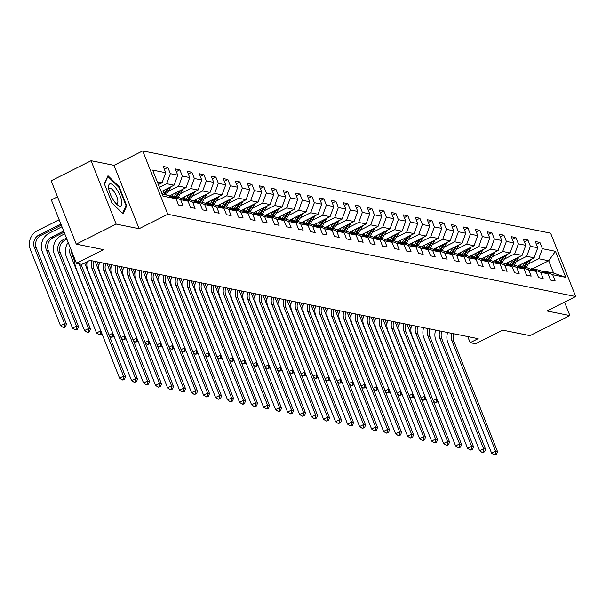 <?xml version="1.0" encoding="UTF-8"?>
<svg xmlns="http://www.w3.org/2000/svg" width="606" height="606" viewBox="0 0 606 606"><rect width="100%" height="100%" fill="white"/><g stroke="black" fill="none" stroke-linecap="round" stroke-linejoin="round"><path stroke-width="0.91" d="M57.509 196.829L51.336 199.935L76.424 263.284L81.81 264.375L89.786 260.36L478.142 338.671L470.158 342.685L475.543 343.769L502.677 330.134L529.992 335.641L569.898 315.59L564.565 302.129M91.067 160.741L51.162 180.793L76.242 244.142L116.147 224.091L139.077 228.72L167.809 214.282L142.721 150.924L113.989 165.362L91.067 160.741L116.147 224.091M167.809 214.282L575.7 296.531L550.619 233.174L142.721 150.924M162.181 194.162L166.938 195.124L176.035 198.768L178.505 205.017L183.126 205.949L180.649 199.7L188.034 201.184L190.511 207.434L195.124 208.366L192.655 202.116L200.041 203.608L202.51 209.858L207.131 210.79L204.654 204.54L212.039 206.025L214.516 212.274L219.13 213.206L216.653 206.957L224.038 208.449L226.515 214.698L231.128 215.63L228.659 209.381L236.045 210.865L238.514 217.115L243.135 218.046L240.658 211.797L248.043 213.289L250.52 219.539L255.134 220.47L252.657 214.213L260.042 215.706L262.519 221.955L267.132 222.887L264.663 216.637L272.049 218.13L274.518 224.379L279.139 225.303L276.662 219.054L284.047 220.546L286.524 226.795L291.138 227.727L288.661 221.478L296.046 222.97L298.523 229.22L303.136 230.144L300.667 223.894L308.053 225.387L310.522 231.636L315.143 232.568L312.666 226.318L320.051 227.803L322.528 234.06L327.142 234.984L324.664 228.735L332.05 230.227L334.527 236.476L339.14 237.408L336.671 231.159L344.056 232.643L346.526 238.893L351.147 239.825L348.67 233.575L356.055 235.067L358.532 241.317L363.145 242.249L360.668 235.999L368.054 237.484L370.531 243.733L375.144 244.665L372.675 238.416L380.06 239.908L382.53 246.157L387.151 247.089L384.674 240.84L392.059 242.324L394.536 248.574L399.149 249.505L396.672 243.256L404.058 244.748L406.535 250.998L411.148 251.929L408.679 245.68L416.064 247.165L418.534 253.414L423.155 254.346L420.678 248.096L428.063 249.589L430.54 255.838L435.153 256.77L432.676 250.52L440.062 252.005L442.539 258.254L447.152 259.186L444.683 252.937L452.068 254.429L454.538 260.678L459.159 261.61L456.682 255.361L464.067 256.846L466.544 263.095L471.157 264.027L468.68 257.777L476.066 259.27L478.543 265.519L483.156 266.451L480.687 260.201L488.072 261.686L490.542 267.935L495.163 268.867L492.686 262.618L500.071 264.11L502.548 270.359L507.161 271.291L504.684 265.034L512.07 266.526L514.547 272.776L519.16 273.707L516.691 267.458L524.076 268.95L526.546 275.2L531.167 276.124L528.69 269.875L536.075 271.367L538.552 277.616L543.165 278.548L540.688 272.299L548.074 273.783L550.551 280.04L555.164 280.964L552.695 274.715L565.769 277.351L555.467 251.331L548.718 260.762L538.719 258.747L528.296 263.981M176.035 198.768L162.953 196.132L152.651 170.104L165.726 172.74L163.256 166.491L167.87 167.423L164.332 169.203M555.467 251.331L542.385 248.695L539.916 242.438L535.295 241.514L537.772 247.763L530.386 246.271L527.909 240.021L523.296 239.09L525.773 245.339L518.388 243.854L515.911 237.605L511.297 236.673L513.767 242.923L506.381 241.43L503.912 235.181L499.291 234.249L501.768 240.499L494.382 239.014L491.905 232.765L487.292 231.833L489.769 238.082L482.384 236.59L479.907 230.341L475.293 229.409L477.763 235.658L470.377 234.174L467.908 227.924L463.287 226.992L465.764 233.242L458.378 231.75L455.901 225.5L451.288 224.568L453.765 230.818L446.38 229.333L443.903 223.084L439.289 222.152L441.759 228.401L434.373 226.909L431.904 220.66L427.283 219.728L429.76 225.977L422.374 224.493L419.897 218.243L415.284 217.312L417.761 223.561L410.376 222.069L407.899 215.819L403.285 214.888L405.755 221.137L398.369 219.652L395.9 213.403L391.279 212.471L393.756 218.721L386.37 217.228L383.893 210.979L379.28 210.047L381.757 216.297L374.372 214.812L371.895 208.562L367.281 207.631L369.751 213.88L362.365 212.388L359.896 206.138L355.275 205.207L357.752 211.464L350.366 209.971L347.889 203.722L343.276 202.79L345.753 209.04L338.368 207.547L335.891 201.298L331.277 200.374L333.747 206.623L326.361 205.131L323.892 198.882L319.271 197.95L321.748 204.199L314.362 202.707L311.885 196.458L307.272 195.533L309.749 201.783L302.364 200.291L299.887 194.041L295.274 193.109L297.743 199.359L290.357 197.874L287.888 191.617L283.267 190.693L285.744 196.942L278.359 195.45L275.881 189.201L271.268 188.269L273.745 194.518L266.36 193.034L263.883 186.784L259.27 185.853L261.739 192.102L254.353 190.61L251.884 184.36L247.263 183.429L249.74 189.678L242.355 188.193L239.878 181.944L235.264 181.012L237.741 187.262L230.356 185.769L227.879 179.52L223.266 178.588L225.735 184.838L218.349 183.353L215.88 177.103L211.259 176.172L213.736 182.421L206.351 180.929L203.874 174.679L199.26 173.748L201.737 179.997L194.352 178.512L191.875 172.263L187.262 171.331L189.731 177.581L182.345 176.088L179.876 169.839L175.255 168.907L177.732 175.157L170.347 173.672L167.87 167.423M188.034 201.184L178.937 197.548L171.551 196.056L170.536 196.564M159.476 187.345L166.673 183.724L174.058 185.216L161.196 191.678M171.551 196.056L180.649 199.7M170.347 173.672L166.673 183.724M177.732 175.157L174.058 185.216M200.041 203.608L190.943 199.965L183.557 198.473L182.542 198.988M168.256 191.382L178.672 186.148L186.057 187.64L169.286 196.064M183.557 198.473L192.655 202.116M182.345 176.088L178.672 186.148M189.731 177.581L186.057 187.64M212.039 206.025L202.942 202.389L195.556 200.897L194.541 201.404M180.255 193.799L190.678 188.564L198.064 190.057L181.285 198.488M195.556 200.897L204.654 204.54M194.352 178.512L190.678 188.564M201.737 179.997L198.064 190.057M224.038 208.449L214.941 204.805L207.555 203.313L206.54 203.828M192.261 196.223L202.677 190.988L210.062 192.473L193.291 200.904M207.555 203.313L216.653 206.957M206.351 180.929L202.677 190.988M213.736 182.421L210.062 192.473M236.045 210.865L226.947 207.222L219.561 205.737L218.546 206.245M204.26 198.639L214.675 193.405L222.061 194.897L205.29 203.328M219.561 205.737L228.659 209.381M218.349 183.353L214.675 193.405M225.735 184.838L222.061 194.897M248.043 213.289L238.946 209.646L231.56 208.153L230.545 208.669M216.259 201.063L226.682 195.829L234.067 197.314L217.289 205.745M231.56 208.153L240.658 211.797M230.356 185.769L226.682 195.829M237.741 187.262L234.067 197.314M260.042 215.706L250.945 212.062L243.559 210.577L242.544 211.085M228.265 203.48L238.681 198.245L246.066 199.738L229.295 208.169M243.559 210.577L252.657 214.213M242.355 188.193L238.681 198.245M249.74 189.678L246.066 199.738M272.049 218.13L262.951 214.486L255.565 212.994L254.55 213.509M240.264 205.904L250.679 200.669L258.065 202.154L241.294 210.585M255.565 212.994L264.663 216.637M254.353 190.61L250.679 200.669M261.739 192.102L258.065 202.154M284.047 220.546L274.95 216.903L267.564 215.418L266.549 215.925M252.263 208.32L262.686 203.086L270.071 204.578L253.293 213.001M267.564 215.418L276.662 219.054M266.36 193.034L262.686 203.086M273.745 194.518L270.071 204.578M296.046 222.97L286.949 219.327L279.563 217.834L278.548 218.349M264.269 210.744L274.685 205.51L282.07 206.994L265.299 215.425M279.563 217.834L288.661 221.478M278.359 195.45L274.685 205.51M285.744 196.942L282.07 206.994M308.053 225.387L298.955 221.743L291.569 220.258L290.554 220.766M276.268 213.16L286.683 207.926L294.069 209.418L277.298 217.842M291.569 220.258L300.667 223.894M290.357 197.874L286.683 207.926M297.743 199.359L294.069 209.418M320.051 227.803L310.954 224.167L303.568 222.675L302.553 223.19M288.274 215.584L298.69 210.35L306.075 211.835L289.297 220.266M303.568 222.675L312.666 226.318M302.364 200.291L298.69 210.35M309.749 201.783L306.075 211.835M332.05 230.227L322.953 226.583L315.567 225.099L314.552 225.606M300.273 218.001L310.689 212.767L318.074 214.259L301.303 222.682M315.567 225.099L324.664 228.735M314.362 202.707L310.689 212.767M321.748 204.199L318.074 214.259M344.056 232.643L334.959 229.007L327.573 227.515L326.558 228.03M312.272 220.425L322.687 215.191L330.073 216.675L313.302 225.106M327.573 227.515L336.671 231.159M326.361 205.131L322.687 215.191M333.747 206.623L330.073 216.675M356.055 235.067L346.958 231.424L339.572 229.939L338.557 230.447M324.278 222.841L334.694 217.607L342.079 219.099L325.301 227.523M339.572 229.939L348.67 233.575M338.368 207.547L334.694 217.607M345.753 209.04L342.079 219.099M368.054 237.484L358.957 233.848L351.571 232.356L350.556 232.863M336.277 225.265L346.693 220.031L354.078 221.516L337.307 229.947M351.571 232.356L360.668 235.999M350.366 209.971L346.693 220.031M357.752 211.464L354.078 221.516M380.06 239.908L370.963 236.264L363.577 234.78L362.562 235.287M348.276 227.682L358.691 222.447L366.077 223.94L349.306 232.363M363.577 234.78L372.675 238.416M362.365 212.388L358.691 222.447M369.751 213.88L366.077 223.94M392.059 242.324L382.962 238.688L375.576 237.196L374.561 237.703M360.282 230.106L370.698 224.871L378.083 226.356L361.305 234.787M375.576 237.196L384.674 240.84M374.372 214.812L370.698 224.871M381.757 216.297L378.083 226.356M404.058 244.748L394.96 241.105L387.582 239.62L386.56 240.127M372.281 232.522L382.697 227.288L390.082 228.78L373.311 237.204M387.582 239.62L396.672 243.256M386.37 217.228L382.697 227.288M393.756 218.721L390.082 228.78M416.064 247.165L406.967 243.529L399.581 242.036L398.566 242.544M384.28 234.939L394.695 229.704L402.081 231.197L385.31 239.628M399.581 242.036L408.679 245.68M398.369 219.652L394.695 229.704M405.755 221.137L402.081 231.197M428.063 249.589L418.966 245.945L411.58 244.453L410.565 244.968M396.286 237.363L406.702 232.128L414.087 233.621L397.309 242.044M411.58 244.453L420.678 248.096M410.376 222.069L406.702 232.128M417.761 223.561L414.087 233.621M440.062 252.005L430.972 248.369L423.586 246.877L422.564 247.384M408.285 239.779L418.701 234.545L426.086 236.037L409.315 244.468M423.586 246.877L432.676 250.52M422.374 224.493L418.701 234.545M429.76 225.977L426.086 236.037M452.068 254.429L442.971 250.786L435.585 249.293L434.57 249.808M420.284 242.203L430.707 236.969L438.085 238.461L421.314 246.884M435.585 249.293L444.683 252.937M434.373 226.909L430.707 236.969M441.759 228.401L438.085 238.461M464.067 256.846L454.97 253.202L447.584 251.717L446.569 252.225M432.29 244.619L442.706 239.385L450.091 240.877L433.32 249.308M447.584 251.717L456.682 255.361M446.38 229.333L442.706 239.385M453.765 230.818L450.091 240.877M476.066 259.27L466.976 255.626L459.59 254.134L458.568 254.649M444.289 247.043L454.705 241.809L462.09 243.294L445.319 251.725M459.59 254.134L468.68 257.777M458.378 231.75L454.705 241.809M465.764 233.242L462.09 243.294M488.072 261.686L478.975 258.042L471.589 256.558L470.574 257.065M456.288 249.46L466.711 244.226L474.097 245.718L457.318 254.149M471.589 256.558L480.687 260.201M470.377 234.174L466.711 244.226M477.763 235.658L474.097 245.718M500.071 264.11L490.974 260.466L483.588 258.974L482.573 259.489M468.294 251.884L478.71 246.65L486.095 248.134L469.324 256.565M483.588 258.974L492.686 262.618M482.384 236.59L478.71 246.65M489.769 238.082L486.095 248.134M512.07 266.526L502.98 262.883L495.594 261.398L494.579 261.906M480.293 254.3L490.708 249.066L498.094 250.558L481.323 258.989M495.594 261.398L504.684 265.034M494.382 239.014L490.708 249.066M501.768 240.499L498.094 250.558M524.076 268.95L514.979 265.307L507.593 263.815L506.578 264.33M492.292 256.724L502.715 251.49L510.1 252.975L493.322 261.406M507.593 263.815L516.691 267.458M506.381 241.43L502.715 251.49M513.767 242.923L510.1 252.975M536.075 271.367L526.978 267.723L519.592 266.239L518.577 266.746M504.298 259.141L514.714 253.906L522.099 255.399L505.328 263.822M519.592 266.239L528.69 269.875M518.388 243.854L514.714 253.906M525.773 245.339L522.099 255.399M548.074 273.783L538.984 270.147L531.598 268.655L530.583 269.17M516.297 261.565L526.712 256.33L534.098 257.815L517.327 266.246M531.598 268.655L540.688 272.299M530.386 246.271L526.712 256.33M537.772 247.763L534.098 257.815M565.769 277.351L553.596 273.094L543.597 271.079L542.582 271.586M532.606 268.859L548.718 260.762L553.596 273.094M543.597 271.079L552.695 274.715M542.385 248.695L538.719 258.747M76.424 263.284L103.558 249.649L76.242 244.142M575.7 296.531L546.968 310.969L569.898 315.59M467.741 336.572L470.158 342.685M158.401 184.633L162.06 182.8L157.295 181.838M165.726 172.74L162.06 182.8M539.916 242.438L536.371 244.218M527.909 240.021L524.372 241.802M515.911 237.605L512.365 239.378M503.912 235.181L500.367 236.961M491.905 232.765L488.368 234.545M479.907 230.341L476.361 232.121M467.908 227.924L464.363 229.704M455.901 225.5L452.364 227.28M443.903 223.084L440.357 224.864M431.904 220.66L428.359 222.44M419.897 218.243L416.36 220.023M407.899 215.819L404.353 217.599M395.9 213.403L392.355 215.183M383.893 210.979L380.356 212.759M371.895 208.562L368.35 210.343M359.896 206.138L356.351 207.919M347.889 203.722L344.352 205.502M335.891 201.298L332.346 203.078M323.892 198.882L320.347 200.662M311.885 196.458L308.348 198.238M299.887 194.041L296.342 195.821M287.888 191.617L284.343 193.397M275.881 189.201L272.344 190.981M263.883 186.784L260.338 188.564M251.884 184.36L248.339 186.14M239.878 181.944L236.34 183.724M227.879 179.52L224.334 181.3M215.88 177.103L212.335 178.884M203.874 174.679L200.336 176.46M191.875 172.263L188.33 174.043M179.876 169.839L176.331 171.619M139.077 228.72L113.989 165.362M111.883 202.866L123.086 213.903L126.73 205.858L119.177 186.777L107.982 175.74L104.33 183.785L111.883 202.866M118.617 187.065L119.177 186.777M125.76 206.351L126.73 205.858M453.849 333.77A9.484 8.636 -78.6 0 0 453.826 341.201L497.518 451.561L495.594 451.175L495.859 454.114L494.261 454.917L495.034 455.076L496.625 454.273L495.859 454.114M451.924 333.383A9.484 8.636 -78.6 0 0 451.902 340.814L495.594 451.175L491.61 453.174L447.917 342.822A14.226 12.953 101.4 0 1 447.637 332.52M491.61 453.174L494.261 454.917M496.625 454.273L497.518 451.561M521.13 264.33L519.948 266.307M524.917 262.436L522.311 266.784M530.742 259.504A5.03 4.575 101.4 0 1 530.167 260.853L526.159 267.557M527.258 261.254L523.773 267.079M524.698 267.269L528.705 260.557A5.03 4.575 -78.6 0 0 528.735 260.512M407.111 324.346L436.949 398.801M409.035 324.733L410.891 329.422M435.994 402.626L437.585 401.823L435.222 402.467L435.994 402.626M433.116 400.452L436.555 398.725L436.82 401.664M433.449 401.308L435.222 402.467M437.585 401.823L437.843 401.051M119.617 206.116A12.332 4.151 63.3 0 0 120.215 195.988A12.332 4.151 63.3 0 0 110.807 183.853A12.332 4.151 63.3 0 0 108.565 187.489A12.332 4.151 63.3 0 0 117.261 204.79A12.332 4.151 63.3 0 0 119.617 206.116M115.822 203.374A8.439 2.841 63.3 0 0 116.344 203.548A8.439 2.841 63.3 0 0 117.117 203.472A8.439 2.841 63.3 0 0 116.329 195.64A8.439 2.841 63.3 0 0 110.307 188.314A8.439 2.841 63.3 0 0 109.534 188.39A8.439 2.841 63.3 0 0 108.845 189.481M104.452 184.088L107.891 176.498L118.746 187.186L126.063 205.676L122.571 213.388M441.842 331.353A9.484 8.636 -78.6 0 0 441.827 338.784L485.52 449.137L483.596 448.751L483.861 451.697L482.262 452.5L484.626 451.849L483.861 451.697M439.918 330.967A9.484 8.636 -78.6 0 0 439.903 338.398L483.596 448.751L479.604 450.758L435.911 340.398A14.226 12.953 101.4 0 1 435.638 330.103M479.604 450.758L482.262 452.5M484.626 451.849L485.52 449.137M429.843 328.929A9.484 8.636 -78.6 0 0 429.828 336.368L473.521 446.72L471.597 446.334L471.854 449.273L470.264 450.076L472.627 449.432L471.854 449.273M427.919 328.543A9.484 8.636 -78.6 0 0 427.904 335.974L471.597 446.334L467.605 448.334L423.912 337.981A14.226 12.953 101.4 0 1 423.639 327.679M467.605 448.334L470.264 450.076M472.627 449.432L473.521 446.72M509.131 261.913L507.949 263.89M512.911 260.012L510.313 264.368M518.744 257.08A5.03 4.575 101.4 0 1 518.168 258.436L514.161 265.14M515.251 258.838L511.775 264.663M512.699 264.845L516.706 258.141A5.03 4.575 -78.6 0 0 516.736 258.095M395.112 321.93L424.95 396.377M397.036 322.316L398.884 326.998M423.988 400.202L425.586 399.399L424.814 399.248L423.223 400.051L423.988 400.202M421.109 398.036L424.556 396.301L424.814 399.248M421.45 398.884L423.223 400.051M425.586 399.399L425.836 398.634M497.132 259.497L495.95 261.466M500.912 257.595L498.306 261.943M506.745 254.664A5.03 4.575 101.4 0 1 506.169 256.012L502.154 262.724M503.253 256.414L499.768 262.239M500.692 262.428L504.707 255.717A5.03 4.575 -78.6 0 0 504.73 255.671M383.106 319.506L412.944 393.961M385.03 319.9L386.886 324.581M411.989 397.786L413.587 396.983L412.815 396.824L411.216 397.627L411.989 397.786M409.111 395.612L412.557 393.885L412.815 396.824M409.451 396.468L411.216 397.627M413.587 396.983L413.837 396.21M417.845 326.513A9.484 8.636 -78.6 0 0 417.822 333.944L461.514 444.296L459.59 443.91L459.856 446.857L458.257 447.66L459.03 447.811L460.621 447.008L459.856 446.857M415.921 326.126A9.484 8.636 -78.6 0 0 415.898 333.558L459.59 443.91L455.606 445.918L411.913 335.565A14.226 12.953 101.4 0 1 411.633 325.263M455.606 445.918L458.257 447.66M460.621 447.008L461.514 444.296M405.838 324.089A9.484 8.636 -78.6 0 0 405.823 331.527L449.516 441.88L447.592 441.494L447.857 444.433L446.258 445.236L447.023 445.395L448.622 444.592L447.857 444.433M403.914 323.702A9.484 8.636 -78.6 0 0 403.899 331.134L447.592 441.494L443.6 443.494L399.907 333.141A14.226 12.953 101.4 0 1 399.634 322.839M443.6 443.494L446.258 445.236M448.622 444.592L449.516 441.88M393.839 321.672A9.484 8.636 -78.6 0 0 393.824 329.103L437.517 439.464L435.593 439.07L435.85 442.016L434.252 442.819L436.623 442.168L435.85 442.016M391.915 321.286A9.484 8.636 -78.6 0 0 391.9 328.717L435.593 439.07L431.601 441.077L387.908 330.724A14.226 12.953 101.4 0 1 387.628 320.422M431.601 441.077L434.252 442.819M436.623 442.168L437.517 439.464M485.126 257.073L483.944 259.05M488.913 255.171L486.307 259.527M494.738 252.24A5.03 4.575 101.4 0 1 494.163 253.596L490.156 260.3M491.254 253.997L487.769 259.822M488.694 260.004L492.701 253.3A5.03 4.575 -78.6 0 0 492.731 253.255M371.107 317.089L400.945 391.544M373.031 317.476L374.887 322.157M399.99 395.362L401.581 394.559L399.218 395.21L399.99 395.362M397.112 393.196L400.551 391.461L400.816 394.408M397.445 394.044L399.218 395.21M401.581 394.559L401.839 393.794M473.127 254.656L471.945 256.626M476.907 252.755L474.309 257.103M482.74 249.823A5.03 4.575 101.4 0 1 482.164 251.172L478.157 257.883M479.248 251.573L475.771 257.399M476.695 257.588L480.702 250.876A5.03 4.575 -78.6 0 0 480.732 250.831M359.108 314.665L388.946 389.12M361.024 315.059L362.88 319.741M387.984 392.946L389.582 392.143L388.81 391.984L387.219 392.786L387.984 392.946M385.105 390.772L388.552 389.044L388.81 391.984M385.446 391.627L387.219 392.786M389.582 392.143L389.832 391.37M461.128 252.232L459.946 254.209M464.908 250.331L462.302 254.687M470.741 247.399A5.03 4.575 101.4 0 1 470.165 248.755L466.15 255.459M467.249 249.157L463.764 254.982M464.688 255.164L468.703 248.46A5.03 4.575 -78.6 0 0 468.726 248.415M347.102 312.249L376.94 386.704M349.026 312.635L350.882 317.317M375.985 390.522L377.583 389.719L376.811 389.567L375.212 390.37L375.985 390.522M373.107 388.355L376.553 386.62L376.811 389.567M373.447 389.203L375.212 390.37M377.583 389.719L377.833 388.954M381.841 319.256A9.484 8.636 -78.6 0 0 381.818 326.687L425.51 437.04L423.586 436.653L423.852 439.592L422.253 440.395L423.026 440.554L424.617 439.751L423.852 439.592M379.917 318.862A9.484 8.636 -78.6 0 0 379.894 326.293L423.586 436.653L419.602 438.661L375.909 328.3A14.226 12.953 101.4 0 1 375.629 317.998M419.602 438.661L422.253 440.395M424.617 439.751L425.51 437.04M449.122 249.816L447.94 251.785M452.909 247.915L450.303 252.263M458.734 244.983A5.03 4.575 101.4 0 1 458.159 246.331L454.152 253.043M455.25 246.733L451.765 252.558M452.69 252.747L456.697 246.036A5.03 4.575 -78.6 0 0 456.727 245.991M335.103 309.825L364.941 384.28M337.027 310.219L338.883 314.9M363.986 388.105L365.577 387.302L363.214 387.946L363.986 388.105M361.108 385.931L364.547 384.204L364.812 387.143M361.441 386.787L363.214 387.946M365.577 387.302L365.835 386.537M369.834 316.832A9.484 8.636 -78.6 0 0 369.819 324.263L413.512 434.623L411.588 434.229L411.853 437.176L410.254 437.979L412.618 437.327L411.853 437.176M367.91 316.446A9.484 8.636 -78.6 0 0 367.895 323.877L411.588 434.229L407.596 436.237L363.903 325.884A14.226 12.953 101.4 0 1 363.63 315.582M407.596 436.237L410.254 437.979M412.618 437.327L413.512 434.623M437.123 247.392L435.941 249.369M440.903 245.491L438.305 249.846M446.736 242.559A5.03 4.575 101.4 0 1 446.16 243.915L442.153 250.619M443.244 244.316L439.767 250.142M440.691 250.323L444.698 243.62A5.03 4.575 -78.6 0 0 444.728 243.574M323.104 307.409L352.942 381.863M325.021 307.795L326.876 312.484M351.98 385.681L353.578 384.878L352.806 384.727L351.215 385.53L351.98 385.681M349.101 383.515L352.548 381.78L352.806 384.727M349.442 384.363L351.215 385.53M353.578 384.878L353.828 384.113M357.835 314.416A9.484 8.636 -78.6 0 0 357.82 321.847L401.513 432.199L399.589 431.813L399.846 434.76L398.248 435.555L399.021 435.714L400.619 434.911L399.846 434.76M355.911 314.022A9.484 8.636 -78.6 0 0 355.896 321.453L399.589 431.813L395.597 433.82L351.904 323.46A14.226 12.953 101.4 0 1 351.624 313.158M395.597 433.82L398.248 435.555M400.619 434.911L401.513 432.199M425.124 244.975L423.942 246.945M428.904 243.074L426.298 247.422M434.737 240.143A5.03 4.575 101.4 0 1 434.161 241.491L430.146 248.202M431.245 241.892L427.76 247.718M428.684 247.907L432.699 241.196A5.03 4.575 -78.6 0 0 432.722 241.15M311.098 304.992L340.936 379.439M313.022 305.379L314.878 310.06M339.981 383.265L341.579 382.462L340.807 382.303L339.209 383.106L339.981 383.265M337.103 381.091L340.549 379.364L340.807 382.303M337.444 381.947L339.209 383.106M341.579 382.462L341.829 381.697M345.829 311.992A9.484 8.636 -78.6 0 0 345.814 319.423L389.507 429.783L387.582 429.389L387.848 432.336L386.249 433.138L388.613 432.495L387.848 432.336M343.913 311.605A9.484 8.636 -78.6 0 0 343.89 319.036L387.582 429.389L383.598 431.396L339.905 321.044A14.226 12.953 101.4 0 1 339.625 310.742M383.598 431.396L386.249 433.138M388.613 432.495L389.507 429.783M413.118 242.551L411.936 244.529M416.905 240.65L414.299 245.006M422.73 237.726A5.03 4.575 101.4 0 1 422.155 239.075L418.148 245.778M419.246 239.476L415.761 245.301M416.686 245.483L420.693 238.779A5.03 4.575 -78.6 0 0 420.723 238.734M299.099 302.568L328.937 377.023M301.023 302.955L302.879 307.643M327.982 380.841L329.573 380.038L327.21 380.689L327.982 380.841M325.104 378.674L328.543 376.94L328.808 379.886M325.437 379.53L327.21 380.689M329.573 380.038L329.831 379.273M333.83 309.575A9.484 8.636 -78.6 0 0 333.815 317.006L377.508 427.359L375.584 426.972L375.841 429.919L374.25 430.714L375.016 430.874L376.614 430.071L375.841 429.919M331.906 309.181A9.484 8.636 -78.6 0 0 331.891 316.62L375.584 426.972L371.592 428.98L327.899 318.62A14.226 12.953 101.4 0 1 327.626 308.318M371.592 428.98L374.25 430.714M376.614 430.071L377.508 427.359M401.119 240.135L399.937 242.105M404.899 238.234L402.301 242.582M410.732 235.302A5.03 4.575 101.4 0 1 410.156 236.651L406.141 243.362M407.24 237.06L403.763 242.877M404.687 243.067L408.694 236.355A5.03 4.575 -78.6 0 0 408.724 236.31M287.1 300.152L316.938 374.599M289.017 300.538L290.872 305.219M315.976 378.424L317.574 377.621L316.802 377.462L315.211 378.265L315.976 378.424M313.097 376.25L316.544 374.523L316.802 377.462M313.438 377.106L315.211 378.265M317.574 377.621L317.824 376.856M321.831 307.151A9.484 8.636 -78.6 0 0 321.816 314.582L365.509 424.942L363.585 424.548L363.842 427.495L362.244 428.298L364.615 427.654L363.842 427.495M319.907 306.765A9.484 8.636 -78.6 0 0 319.892 314.196L363.585 424.548L359.593 426.556L315.9 316.203A14.226 12.953 101.4 0 1 315.62 305.901M359.593 426.556L362.244 428.298M364.615 427.654L365.509 424.942M389.12 237.711L387.938 239.688M392.9 235.81L390.294 240.165M398.733 232.886A5.03 4.575 101.4 0 1 398.157 234.234L394.142 240.938M395.241 234.636L391.756 240.461M392.68 240.643L396.695 233.939A5.03 4.575 -78.6 0 0 396.718 233.893M275.094 297.728L304.932 372.182M277.018 298.114L278.874 302.803M303.977 376L305.575 375.197L303.205 375.849L303.977 376M301.099 373.834L304.545 372.099L304.803 375.046M301.44 374.69L303.205 375.849M305.575 375.197L305.825 374.432M309.825 304.735A9.484 8.636 -78.6 0 0 309.81 312.166L353.503 422.518L351.578 422.132L351.844 425.079L350.245 425.874L351.018 426.033L352.609 425.23L351.844 425.079M307.909 304.341A9.484 8.636 -78.6 0 0 307.886 311.779L351.578 422.132L347.594 424.139L303.894 313.779A14.226 12.953 101.4 0 1 303.621 303.477M347.594 424.139L350.245 425.874M352.609 425.23L353.503 422.518M377.114 235.295L375.932 237.272M380.901 233.393L378.295 237.741M386.726 230.462A5.03 4.575 101.4 0 1 386.151 231.81L382.144 238.522M383.242 232.219L379.757 238.037M380.682 238.226L384.689 231.522A5.03 4.575 -78.6 0 0 384.719 231.469M263.095 295.311L292.933 369.758M265.019 295.698L266.875 300.379M291.971 373.584L293.569 372.781L292.804 372.622L291.206 373.425L291.971 373.584M289.1 371.41L292.539 369.683L292.804 372.622M289.433 372.266L291.206 373.425M293.569 372.781L293.827 372.016M297.826 302.311A9.484 8.636 -78.6 0 0 297.811 309.742L341.504 420.102L339.58 419.716L339.837 422.655L338.246 423.458L340.61 422.814L339.837 422.655M295.902 301.924A9.484 8.636 -78.6 0 0 295.887 309.355L339.58 419.716L335.588 421.715L291.895 311.363A14.226 12.953 101.4 0 1 291.622 301.061M335.588 421.715L338.246 423.458M340.61 422.814L341.504 420.102M365.115 232.871L363.933 234.848M368.895 230.969L366.297 235.325M374.728 228.045A5.03 4.575 101.4 0 1 374.152 229.394L370.137 236.098M371.236 229.795L367.759 235.62M368.683 235.802L372.69 229.098A5.03 4.575 -78.6 0 0 372.72 229.053M251.096 292.887L280.926 367.342M253.013 293.274L254.868 297.963M279.972 371.16L281.57 370.357L280.798 370.205L279.207 371.008L279.972 371.16M277.094 368.993L280.54 367.259L280.798 370.205M277.434 369.849L279.207 371.008M281.57 370.357L281.82 369.592M285.827 299.894A9.484 8.636 -78.6 0 0 285.805 307.325L329.505 417.678L327.581 417.292L327.838 420.238L326.24 421.041L328.611 420.39L327.838 420.238M283.903 299.508A9.484 8.636 -78.6 0 0 283.888 306.939L327.581 417.292L323.589 419.299L279.896 308.939A14.226 12.953 101.4 0 1 279.616 298.644M323.589 419.299L326.24 421.041M328.611 420.39L329.505 417.678M353.116 230.454L351.935 232.431M356.896 228.553L354.29 232.901M362.729 225.621A5.03 4.575 101.4 0 1 362.153 226.97L358.138 233.681M359.237 227.379L355.752 233.196M356.676 233.386L360.691 226.682A5.03 4.575 -78.6 0 0 360.714 226.636M239.09 290.471L268.928 364.918M241.014 290.857L242.87 295.539M267.973 368.743L269.572 367.94L267.201 368.584L267.973 368.743M265.095 366.569L268.534 364.842L268.799 367.789M265.428 367.425L267.201 368.584M269.572 367.94L269.821 367.175M273.821 297.47A9.484 8.636 -78.6 0 0 273.806 304.901L317.499 415.262L315.575 414.875L315.84 417.814L314.241 418.617L315.014 418.776L316.605 417.973L315.84 417.814M271.905 297.084A9.484 8.636 -78.6 0 0 271.882 304.515L315.575 414.875L311.582 416.875L267.89 306.522A14.226 12.953 101.4 0 1 267.617 296.22M311.582 416.875L314.241 418.617M316.605 417.973L317.499 415.262M341.11 228.03L339.928 230.007M344.897 226.129L342.292 230.485M350.722 223.205A5.03 4.575 101.4 0 1 350.147 224.553L346.14 231.257M347.238 224.955L343.753 230.78M344.678 230.962L348.685 224.258A5.03 4.575 -78.6 0 0 348.715 224.212M227.091 288.047L256.929 362.502M229.015 288.433L230.871 293.122M255.967 366.319L257.565 365.524L256.8 365.365L255.202 366.168L255.967 366.319M253.088 364.153L256.535 362.418L256.8 365.365M253.429 365.009L255.202 366.168M257.565 365.524L257.823 364.751M261.822 295.054A9.484 8.636 -78.6 0 0 261.807 302.485L305.5 412.837L303.576 412.451L303.833 415.398L302.243 416.201L304.606 415.549L303.833 415.398M259.898 294.667A9.484 8.636 -78.6 0 0 259.883 302.099L303.576 412.451L299.584 414.459L255.891 304.098A14.226 12.953 101.4 0 1 255.618 293.804M299.584 414.459L302.243 416.201M304.606 415.549L305.5 412.837M329.111 225.614L327.929 227.591M332.891 223.712L330.293 228.068M338.724 220.781A5.03 4.575 101.4 0 1 338.148 222.137L334.133 228.841M335.232 222.538L331.755 228.356M332.671 228.545L336.686 221.841A5.03 4.575 -78.6 0 0 336.716 221.796M215.085 285.631L244.922 360.078M217.009 286.017L218.864 290.698M243.968 363.903L245.566 363.1L243.203 363.744L243.968 363.903M241.09 361.729L244.536 360.002L244.794 362.949M241.43 362.585L243.203 363.744M245.566 363.1L245.816 362.335M249.823 292.63A9.484 8.636 -78.6 0 0 249.801 300.061L293.493 410.421L291.577 410.035L291.834 412.974L290.236 413.777L291.009 413.936L292.607 413.133L291.834 412.974M247.899 292.243A9.484 8.636 -78.6 0 0 247.884 299.675L291.577 410.035L287.585 412.035L243.892 301.682A14.226 12.953 101.4 0 1 243.612 291.38M287.585 412.035L290.236 413.777M292.607 413.133L293.493 410.421M317.112 223.19L315.931 225.167M320.892 221.296L318.286 225.644M326.725 218.365A5.03 4.575 101.4 0 1 326.149 219.713L322.134 226.417M323.233 220.114L319.748 225.94M320.672 226.129L324.687 219.417A5.03 4.575 -78.6 0 0 324.71 219.372M203.086 283.207L232.924 357.661M205.01 283.593L206.866 288.282M231.969 361.479L233.56 360.684L232.795 360.525L231.197 361.327L231.969 361.479M229.091 359.313L232.53 357.578L232.795 360.525M229.424 360.169L231.197 361.327M233.56 360.684L233.818 359.911M237.817 290.213A9.484 8.636 -78.6 0 0 237.802 297.644L281.495 407.997L279.571 407.611L279.836 410.557L278.237 411.36L279.01 411.512L280.601 410.709L279.836 410.557M235.893 289.827A9.484 8.636 -78.6 0 0 235.878 297.258L279.571 407.611L275.578 409.618L231.886 299.258A14.226 12.953 101.4 0 1 231.613 288.964M275.578 409.618L278.237 411.36M280.601 410.709L281.495 407.997M305.106 220.773L303.924 222.75M308.893 218.872L306.288 223.228M314.719 215.941A5.03 4.575 101.4 0 1 314.143 217.296L310.136 224M311.234 217.698L307.75 223.516M308.674 223.705L312.681 217.001A5.03 4.575 -78.6 0 0 312.711 216.956M191.087 280.79L220.925 355.237M193.011 281.176L194.867 285.858M219.963 359.063L221.561 358.26L220.796 358.108L219.198 358.911L219.963 359.063M217.084 356.889L220.531 355.161L220.796 358.108M217.425 357.745L219.198 358.911M221.561 358.26L221.819 357.495M225.818 287.789A9.484 8.636 -78.6 0 0 225.803 295.22L269.496 405.581L267.572 405.194L267.829 408.133L266.239 408.936L268.602 408.292L267.829 408.133M223.894 287.403A9.484 8.636 -78.6 0 0 223.879 294.834L267.572 405.194L263.58 407.194L219.887 296.842A14.226 12.953 101.4 0 1 219.614 286.54M263.58 407.194L266.239 408.936M268.602 408.292L269.496 405.581M293.107 218.349L291.925 220.326M296.887 216.456L294.289 220.804M302.72 213.524A5.03 4.575 101.4 0 1 302.144 214.872L298.129 221.576M299.228 215.274L295.751 221.099M296.667 221.288L300.682 214.577A5.03 4.575 -78.6 0 0 300.705 214.532M179.081 278.366L208.918 352.821M181.005 278.752L182.861 283.441M207.964 356.646L209.562 355.843L208.79 355.684L207.199 356.487L207.964 356.646M205.086 354.472L208.532 352.745L208.79 355.684M205.426 355.328L207.199 356.487M209.562 355.843L209.812 355.071M213.82 285.373A9.484 8.636 -78.6 0 0 213.797 292.804L257.489 403.157L255.573 402.77L255.83 405.717L254.232 406.52L255.005 406.671L256.603 405.868L255.83 405.717M211.895 284.987A9.484 8.636 -78.6 0 0 211.88 292.418L255.573 402.77L251.581 404.778L207.888 294.418A14.226 12.953 101.4 0 1 207.608 284.123M251.581 404.778L254.232 406.52M256.603 405.868L257.489 403.157M281.101 215.933L279.927 217.91M284.888 214.032L282.282 218.387M290.721 211.1A5.03 4.575 101.4 0 1 290.145 212.456L286.13 219.16M287.229 212.857L283.744 218.683M284.668 218.864L288.683 212.161A5.03 4.575 -78.6 0 0 288.706 212.115M167.082 275.95L196.92 350.397M169.006 276.336L170.862 281.017M195.965 354.222L197.556 353.419L195.193 354.071L195.965 354.222M193.087 352.056L196.526 350.321L196.791 353.268M193.42 352.904L195.193 354.071M197.556 353.419L197.814 352.654M201.813 282.949A9.484 8.636 -78.6 0 0 201.798 290.38L245.491 400.74L243.567 400.354L243.832 403.293L242.233 404.096L243.006 404.255L244.597 403.452L243.832 403.293M199.889 282.563A9.484 8.636 -78.6 0 0 199.874 289.994L243.567 400.354L239.575 402.354L195.882 292.001A14.226 12.953 101.4 0 1 195.609 281.699M239.575 402.354L242.233 404.096M244.597 403.452L245.491 400.74M269.102 213.517L267.92 215.486M272.889 211.615L270.284 215.963M278.715 208.684A5.03 4.575 101.4 0 1 278.139 210.032L274.132 216.743M275.23 210.433L271.746 216.259M272.67 216.448L276.677 209.737A5.03 4.575 -78.6 0 0 276.707 209.691M155.083 273.526L184.921 347.98M157.007 273.92L158.855 278.601M183.959 351.806L185.557 351.003L184.792 350.844L183.194 351.647L183.959 351.806M181.08 349.632L184.527 347.905L184.792 350.844M181.421 350.488L183.194 351.647M185.557 351.003L185.807 350.23M189.814 280.533A9.484 8.636 -78.6 0 0 189.799 287.964L233.492 398.316L231.568 397.93L231.825 400.877L230.235 401.68L232.598 401.028L231.825 400.877M187.89 280.146A9.484 8.636 -78.6 0 0 187.875 287.577L231.568 397.93L227.576 399.937L183.883 289.585A14.226 12.953 101.4 0 1 183.61 279.283M227.576 399.937L230.235 401.68M232.598 401.028L233.492 398.316M257.103 211.093L255.921 213.07M260.883 209.191L258.285 213.547M266.716 206.26A5.03 4.575 101.4 0 1 266.14 207.616L262.125 214.319M263.224 208.017L259.747 213.842M260.663 214.024L264.678 207.32A5.03 4.575 -78.6 0 0 264.701 207.275M143.077 271.109L172.915 345.564M145.001 271.496L146.857 276.177M171.96 349.382L173.558 348.579L172.786 348.427L171.195 349.23L171.96 349.382M169.082 347.215L172.528 345.481L172.786 348.427M169.422 348.064L171.195 349.23M173.558 348.579L173.808 347.814M177.816 278.109A9.484 8.636 -78.6 0 0 177.793 285.547L221.485 395.9L219.569 395.513L219.826 398.453L218.228 399.256L220.599 398.612L219.826 398.453M175.891 277.722A9.484 8.636 -78.6 0 0 175.869 285.153L219.569 395.513L215.577 397.513L171.884 287.161A14.226 12.953 101.4 0 1 171.604 276.859M215.577 397.513L218.228 399.256M220.599 398.612L221.485 395.9M245.097 208.676L243.923 210.646M248.884 206.775L246.278 211.123M254.717 203.843A5.03 4.575 101.4 0 1 254.141 205.192L250.126 211.903M251.225 205.593L247.74 211.418M248.665 211.608L252.679 204.896A5.03 4.575 -78.6 0 0 252.702 204.851M131.078 268.685L160.916 343.14M133.002 269.079L134.858 273.76M159.961 346.965L161.552 346.162L159.189 346.806L159.961 346.965M157.083 344.791L160.522 343.064L160.787 346.003M157.416 345.647L159.189 346.806M161.552 346.162L161.81 345.39M165.809 275.692A9.484 8.636 -78.6 0 0 165.794 283.123L209.487 393.476L207.563 393.089L207.828 396.036L206.229 396.839L207.002 396.991L208.593 396.188L207.828 396.036M163.885 275.306A9.484 8.636 -78.6 0 0 163.87 282.737L207.563 393.089L203.571 395.097L159.878 284.744A14.226 12.953 101.4 0 1 159.605 274.442M203.571 395.097L206.229 396.839M208.593 396.188L209.487 393.476M233.098 206.252L231.916 208.229M236.878 204.351L234.28 208.706M242.711 201.419A5.03 4.575 101.4 0 1 242.135 202.775L238.128 209.479M239.226 203.177L235.742 209.002M236.666 209.184L240.673 202.48A5.03 4.575 -78.6 0 0 240.703 202.434M119.079 266.269L148.917 340.724M121.003 266.655L122.851 271.337M147.955 344.541L149.553 343.738L148.788 343.587L147.19 344.39L147.955 344.541M145.076 342.375L148.523 340.64L148.788 343.587M145.417 343.223L147.19 344.39M149.553 343.738L149.803 342.973M153.81 273.276A9.484 8.636 -78.6 0 0 153.795 280.707L197.488 391.059L195.564 390.673L195.821 393.612L194.231 394.415L196.594 393.771L195.821 393.612M151.886 272.882A9.484 8.636 -78.6 0 0 151.871 280.313L195.564 390.673L191.572 392.68L147.879 282.32A14.226 12.953 101.4 0 1 147.606 272.018M191.572 392.68L194.231 394.415M196.594 393.771L197.488 391.059M221.099 203.836L219.917 205.805M224.879 201.934L222.281 206.282M230.712 199.003A5.03 4.575 101.4 0 1 230.136 200.351L226.121 207.063M227.22 200.753L223.743 206.578M224.659 206.767L228.674 200.056A5.03 4.575 -78.6 0 0 228.697 200.01M107.073 263.845L136.911 338.3M108.997 264.239L110.853 268.92M135.956 342.125L137.554 341.322L136.782 341.163L135.183 341.966L135.956 342.125M133.078 339.951L136.524 338.224L136.782 341.163M133.418 340.807L135.183 341.966M137.554 341.322L137.804 340.549M141.812 270.852A9.484 8.636 -78.6 0 0 141.789 278.283L185.481 388.643L183.565 388.249L183.823 391.196L182.224 391.999L184.595 391.347L183.823 391.196M139.888 270.465A9.484 8.636 -78.6 0 0 139.865 277.896L183.565 388.249L179.573 390.256L135.88 279.904A14.226 12.953 101.4 0 1 135.6 269.602M179.573 390.256L182.224 391.999M184.595 391.347L185.481 388.643M209.093 201.412L207.911 203.389M212.88 199.51L210.274 203.866M218.705 196.579A5.03 4.575 101.4 0 1 218.13 197.935L214.123 204.639M215.221 198.336L211.736 204.161M212.661 204.343L216.675 197.639A5.03 4.575 -78.6 0 0 216.698 197.594M95.074 261.428L124.912 335.883M96.998 261.815L98.854 266.504M123.957 339.701L125.548 338.898L123.185 339.549L123.957 339.701M121.079 337.534L124.518 335.8L124.783 338.746M121.412 338.383L123.185 339.549M125.548 338.898L125.806 338.133M129.805 268.435A9.484 8.636 -78.6 0 0 129.79 275.866L173.483 386.219L171.559 385.833L171.824 388.772L170.225 389.575L170.99 389.734L172.589 388.931L171.824 388.772M127.881 268.041A9.484 8.636 -78.6 0 0 127.866 275.472L171.559 385.833L167.567 387.84L123.874 277.48A14.226 12.953 101.4 0 1 123.601 267.178M167.567 387.84L170.225 389.575M172.589 388.931L173.483 386.219M197.094 198.995L195.912 200.965M200.874 197.094L198.276 201.442M206.707 194.162A5.03 4.575 101.4 0 1 206.131 195.511L202.124 202.222M203.222 195.912L199.738 201.737M200.662 201.927L204.669 195.215A5.03 4.575 -78.6 0 0 204.699 195.17M84.635 262.951L112.913 333.459M86.113 262.209L86.847 264.08M111.951 337.284L113.549 336.481L112.784 336.322L111.186 337.125L111.951 337.284M109.072 335.11L112.519 333.383L112.784 336.322M109.413 335.966L111.186 337.125M113.549 336.481L113.799 335.716M117.806 266.011A9.484 8.636 -78.6 0 0 117.791 273.442L161.484 383.803L159.56 383.409L159.817 386.355L158.227 387.158L160.59 386.514L159.817 386.355M115.882 265.625A9.484 8.636 -78.6 0 0 115.867 273.056L159.56 383.409L155.568 385.416L111.875 275.063A14.226 12.953 101.4 0 1 111.602 264.761M155.568 385.416L158.227 387.158M160.59 386.514L161.484 383.803M185.095 196.571L183.913 198.548M188.875 194.67L186.277 199.026M194.708 191.746A5.03 4.575 101.4 0 1 194.132 193.094L190.117 199.798M191.216 193.496L187.731 199.321M188.655 199.503L192.67 192.799A5.03 4.575 -78.6 0 0 192.693 192.753M71.622 251.172A9.484 8.636 -78.6 0 0 72.303 255.24L74.849 261.663M70.273 247.763A9.484 8.636 -78.6 0 0 70.387 254.853L100.907 331.043M99.952 334.86L101.55 334.058L100.778 333.906L99.179 334.709L99.952 334.86M100.778 333.906L100.52 330.959L96.528 332.967L66.395 256.853A14.226 12.953 101.4 0 1 68.167 242.445M96.528 332.967L99.179 334.709M101.55 334.058L101.8 333.292M105.808 263.595A9.484 8.636 -78.6 0 0 105.785 271.026L149.477 381.379L147.553 380.992L147.819 383.939L146.22 384.734L146.993 384.893L148.591 384.09L147.819 383.939M103.884 263.201A9.484 8.636 -78.6 0 0 103.861 270.632L147.553 380.992L143.569 383L99.876 272.639A14.226 12.953 101.4 0 1 99.596 262.337M143.569 383L146.22 384.734M148.591 384.09L149.477 381.379M173.089 194.155L171.907 196.124M176.876 192.254L174.27 196.602M182.701 189.322A5.03 4.575 101.4 0 1 182.126 190.67L178.119 197.382M66.455 238.113L62.971 239.862A9.484 8.636 -78.6 0 0 58.381 252.429L88.514 328.543L84.529 330.543L54.388 254.437A14.226 12.953 101.4 0 1 61.282 235.575L64.759 233.833M179.217 191.072L175.732 196.897M176.657 197.086L180.664 190.375A5.03 4.575 -78.6 0 0 180.694 190.329M66.902 239.241L64.895 240.249A9.484 8.636 -78.6 0 0 60.305 252.816L90.438 328.929L88.514 328.543L88.779 331.482L87.181 332.285L87.953 332.444L89.544 331.641L88.779 331.482M84.529 330.543L87.181 332.285M89.544 331.641L90.438 328.929M93.801 261.171A9.484 8.636 -78.6 0 0 93.786 268.602L137.479 378.962L135.555 378.568L135.82 381.515L134.221 382.318L136.585 381.674L135.82 381.515M91.877 260.785A9.484 8.636 -78.6 0 0 91.862 268.216L135.555 378.568L131.563 380.576L87.87 270.223A14.226 12.953 101.4 0 1 87.135 261.694M131.563 380.576L134.221 382.318M136.585 381.674L137.479 378.962M164.87 189.829L162.272 194.185M170.703 186.906A5.03 4.575 101.4 0 1 170.127 188.254L166.12 194.958M63.66 231.06L50.972 237.438A9.484 8.636 -78.6 0 0 46.382 250.013L76.515 326.119L72.523 328.126L42.39 252.013A14.226 12.953 101.4 0 1 49.275 233.159L61.971 226.78M167.218 188.655L163.734 194.481M164.658 194.662L168.665 187.958A5.03 4.575 -78.6 0 0 168.695 187.913M64.107 232.189L52.896 237.825A9.484 8.636 -78.6 0 0 48.306 250.399L78.439 326.513L76.515 326.119L76.773 329.066L75.182 329.869L77.545 329.217L76.773 329.066M72.523 328.126L75.182 329.869M77.545 329.217L78.439 326.513M81.242 264.261A9.484 8.636 -78.6 0 0 81.787 266.185L125.48 376.538L123.556 376.152L123.813 379.098L122.223 379.894L122.988 380.053L124.586 379.25L123.813 379.098M79.318 263.868A9.484 8.636 -78.6 0 0 79.863 265.799L123.556 376.152L119.564 378.159L75.871 267.799A14.226 12.953 101.4 0 1 75.038 259.792M119.564 378.159L122.223 379.894M124.586 379.25L125.48 376.538M158.704 184.482A5.03 4.575 101.4 0 1 158.537 184.974M60.873 224.015L38.973 235.022A9.484 8.636 -78.6 0 0 34.383 247.589L64.516 323.702L60.524 325.71L30.391 249.596A14.226 12.953 101.4 0 1 37.277 230.742L59.176 219.736M61.32 225.144L40.897 235.408A9.484 8.636 -78.6 0 0 36.299 247.975L66.44 324.089L64.516 323.702L64.774 326.642L63.175 327.445L63.948 327.604L65.546 326.801L64.774 326.642M60.524 325.71L63.175 327.445M65.546 326.801L66.44 324.089M453.826 341.201L451.902 340.814M530.167 260.853L528.705 260.557M441.827 338.784L439.903 338.398M429.828 336.368L427.904 335.974M518.168 258.436L516.706 258.141M506.169 256.012L504.707 255.717M417.822 333.944L415.898 333.558M405.823 331.527L403.899 331.134M393.824 329.103L391.9 328.717M494.163 253.596L492.701 253.3M482.164 251.172L480.702 250.876M470.165 248.755L468.703 248.46M381.818 326.687L379.894 326.293M458.159 246.331L456.697 246.036M369.819 324.263L367.895 323.877M446.16 243.915L444.698 243.62M357.82 321.847L355.896 321.453M434.161 241.491L432.699 241.196M345.814 319.423L343.89 319.036M422.155 239.075L420.693 238.779M333.815 317.006L331.891 316.62M410.156 236.651L408.694 236.355M321.816 314.582L319.892 314.196M398.157 234.234L396.695 233.939M309.81 312.166L307.886 311.779M386.151 231.81L384.689 231.522M297.811 309.742L295.887 309.355M374.152 229.394L372.69 229.098M285.805 307.325L283.888 306.939M362.153 226.97L360.691 226.682M273.806 304.901L271.882 304.515M350.147 224.553L348.685 224.258M261.807 302.485L259.883 302.099M338.148 222.137L336.686 221.841M249.801 300.061L247.884 299.675M326.149 219.713L324.687 219.417M237.802 297.644L235.878 297.258M314.143 217.296L312.681 217.001M225.803 295.22L223.879 294.834M302.144 214.872L300.682 214.577M213.797 292.804L211.88 292.418M290.145 212.456L288.683 212.161M201.798 290.38L199.874 289.994M278.139 210.032L276.677 209.737M189.799 287.964L187.875 287.577M266.14 207.616L264.678 207.32M177.793 285.547L175.869 285.153M254.141 205.192L252.679 204.896M165.794 283.123L163.87 282.737M242.135 202.775L240.673 202.48M153.795 280.707L151.871 280.313M230.136 200.351L228.674 200.056M141.789 278.283L139.865 277.896M218.13 197.935L216.675 197.639M129.79 275.866L127.866 275.472M206.131 195.511L204.669 195.215M117.791 273.442L115.867 273.056M194.132 193.094L192.67 192.799M72.303 255.24L70.387 254.853M105.785 271.026L103.861 270.632M182.126 190.67L180.664 190.375M64.895 240.249L62.971 239.862M60.305 252.816L58.381 252.429M93.786 268.602L91.862 268.216M170.127 188.254L168.665 187.958M52.896 237.825L50.972 237.438M48.306 250.399L46.382 250.013M81.787 266.185L79.863 265.799M40.897 235.408L38.973 235.022M36.299 247.975L34.383 247.589"/></g></svg>
